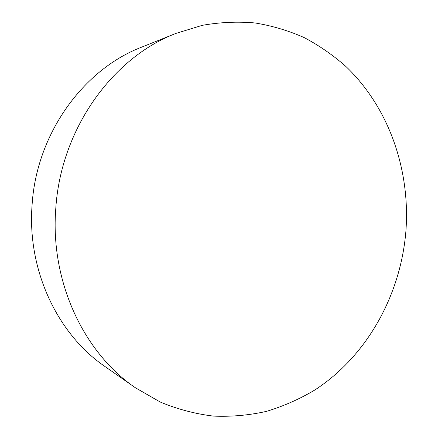 <?xml version="1.0" encoding="UTF-8"?>
<svg xmlns="http://www.w3.org/2000/svg" width="438" height="438" viewBox="0 0 438 438"><rect width="100%" height="100%" fill="white"/><g stroke="black" fill="none" stroke-linecap="round" stroke-linejoin="round"><path stroke-width="0.66" d="M135.309 387.696L104.972 366.524C57.706 334.369 27.014 270.328 32.073 205.099C36.403 133.804 83.329 69.472 141.545 47.189L175.884 33.425L202.257 25.338C220.084 22.201 237.714 21.413 255.146 22.973C272.283 25.804 288.669 30.693 304.295 37.641C319.362 45.645 333.274 55.297 346.031 66.603C389.256 107.983 410.521 170.464 405.878 231.45C400.606 294.998 367.258 355.793 314.971 389.913C299.707 399.034 283.578 406.179 266.572 411.342C249.2 415.268 231.488 416.856 213.432 416.1C195.353 413.937 177.609 409.245 160.209 402.024L135.309 387.696C83.866 352.771 50.069 281.65 55.763 208.816C60.641 129.199 112.533 57.575 175.884 33.425"/></g></svg>
